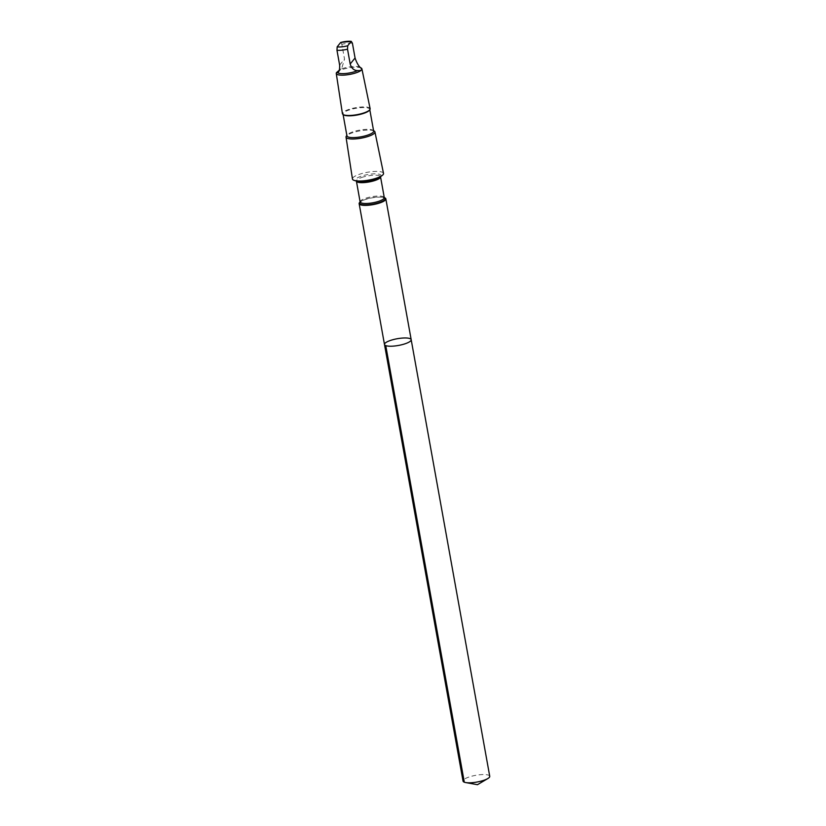 <?xml version="1.0" encoding="UTF-8"?>
<svg xmlns="http://www.w3.org/2000/svg" width="826" height="826" viewBox="0 0 826 826"><rect width="100%" height="100%" fill="white"/><g stroke="black" fill="none" stroke-linecap="round" stroke-linejoin="round"><path stroke-width="0.62" stroke-dasharray="4.13 3.1" d="M489.735 776.275A13.567 3.418 -10.2 0 0 470.985 776.409A13.567 3.418 -10.2 0 0 463.035 781.076M360.167 67.402A11.812 2.974 -10.2 0 0 359.971 67.257A11.812 2.974 -10.2 0 0 344.174 68.062A11.812 2.974 -10.2 0 0 340.157 69.498L339.331 70.189M340.715 42.467L341.85 44.294L344.514 59.1L341.995 67.526L340.157 69.498M360.167 201.936A12.256 3.087 -10.2 0 1 367.343 197.713A12.256 3.087 -10.2 0 1 384.276 197.6A13.567 3.418 -10.2 0 0 384.131 197.59A13.567 3.418 -10.2 0 0 367.085 198.994A13.567 3.418 -10.2 0 0 360.301 201.885A13.567 3.418 -10.2 0 0 360.167 201.988M384.482 344.494A13.567 3.418 169.8 0 1 392.433 339.827A13.567 3.418 169.8 0 1 411.183 339.692M383.512 173.398A15.777 3.975 -10.2 0 0 361.705 173.584A15.777 3.975 -10.2 0 0 352.454 178.984M374.271 131.076A14.682 3.707 -10.2 0 0 354.643 132.088A14.682 3.707 -10.2 0 0 346.362 136.104M373.641 131.066A13.567 3.418 -10.2 0 0 373.022 130.281A13.567 3.418 -10.2 0 0 354.891 131.21A13.567 3.418 -10.2 0 0 347.25 134.917A13.567 3.418 -10.2 0 0 346.941 135.877M369.418 110.24A13.567 3.418 -10.2 0 0 369.728 109.28A13.567 3.418 -10.2 0 0 350.978 109.424A13.567 3.418 -10.2 0 0 343.027 114.091A13.567 3.418 -10.2 0 0 343.637 114.886M370.131 108.681A14.073 3.552 -10.2 0 0 350.678 108.846A14.073 3.552 -10.2 0 0 342.429 113.668M361.313 68.124A13.03 3.283 -10.2 0 0 343.905 69.012A13.03 3.283 -10.2 0 0 336.595 72.533M464.305 782.191L477.469 784.7M352.403 43.189A11.812 2.974 -10.2 0 0 341.85 44.294M384.296 197.703A12.958 3.263 -10.2 0 0 383.543 197.424A12.958 3.263 -10.2 0 0 367.271 198.756A12.958 3.263 -10.2 0 0 360.797 201.513A12.958 3.263 -10.2 0 0 360.188 202.04M363.595 176.878A12.256 3.087 -10.2 0 0 356.409 181.101L357.152 181.266A12.958 3.263 -10.2 0 1 363.11 175.608A12.958 3.263 -10.2 0 1 377.317 173.914A12.958 3.263 -10.2 0 1 379.898 177.177L380.528 176.754A12.256 3.087 -10.2 0 0 363.595 176.878M339.641 65.12L344.514 59.1M347.25 134.917L346.858 135.433M373.022 130.281L373.569 130.622M338.371 72.017L341.995 67.536"/><path stroke-width="1.24" d="M392.433 339.827A13.567 3.418 169.8 0 1 411.183 339.692A13.567 3.418 169.8 0 1 398.431 345.454A13.567 3.418 169.8 0 1 384.482 344.494A13.567 3.418 169.8 0 1 392.433 339.827M463.035 781.076A13.567 3.418 -10.2 0 0 465.647 782.552A13.567 3.418 -10.2 0 0 481.785 780.942A13.567 3.418 -10.2 0 0 487.794 778.567A13.567 3.418 -10.2 0 0 489.735 776.275L411.183 339.692A13.567 3.418 169.8 0 1 398.431 345.454A13.567 3.418 169.8 0 1 384.482 344.494L463.035 781.076M360.167 67.402C358.185 65.378 356.481 62.239 355.066 57.996L352.403 43.189L351.267 41.362L347.715 45.75L347.529 49.209L350.193 64.005C351.515 68.362 353.982 70.551 357.596 70.571C361.953 70.706 362.81 69.652 360.167 67.402M340.828 42.415L351.267 41.362A9.406 2.375 -10.2 0 0 340.715 42.467L340.942 42.415M360.167 201.988A13.567 3.418 -10.2 0 0 359.145 203.661A13.567 3.418 -10.2 0 0 373.094 204.621A13.567 3.418 -10.2 0 0 385.835 198.849A13.567 3.418 -10.2 0 0 384.296 197.641L383.543 197.424M346.858 135.433L346.362 136.104A14.682 3.707 -10.2 0 0 346.032 137.116L352.454 178.984A15.777 3.975 -10.2 0 0 354.447 180.481A15.777 3.975 -10.2 0 0 368.685 180.13A15.777 3.975 -10.2 0 0 382.159 175.494A15.777 3.975 -10.2 0 0 383.512 173.398L374.932 131.912A14.682 3.707 -10.2 0 0 374.271 131.076L373.569 130.622M346.032 137.116A14.682 3.707 -10.2 0 0 361.138 138.179A14.682 3.707 -10.2 0 0 374.932 131.912M343.1 114.535L346.941 135.877A13.567 3.418 -10.2 0 0 360.9 136.837A13.567 3.418 -10.2 0 0 373.641 131.066L369.8 109.734M336.595 72.533A13.03 3.283 -10.2 0 0 336.564 72.574A13.03 3.283 -10.2 0 0 336.265 73.473L342.429 113.668A14.073 3.552 -10.2 0 0 343.079 114.515L343.637 114.886A13.567 3.418 -10.2 0 0 356.977 115.051A13.567 3.418 -10.2 0 0 369.418 110.24L369.821 109.703A14.073 3.552 -10.2 0 0 370.131 108.681L361.902 68.868A13.03 3.283 -10.2 0 0 361.313 68.124L360.146 67.371M343.079 114.515A14.073 3.552 -10.2 0 0 356.915 114.69A14.073 3.552 -10.2 0 0 369.821 109.703M336.265 73.473A13.03 3.283 -10.2 0 0 349.666 74.423A13.03 3.283 -10.2 0 0 361.902 68.868M339.331 70.189L336.616 72.502L337.586 72.678A11.812 2.974 -10.2 0 0 346.125 73.442A11.812 2.974 -10.2 0 0 357.596 70.571M338.361 72.017L337.586 72.678C339.114 72.12 339.796 69.601 339.641 65.12L336.977 50.314L337.163 46.855L340.601 42.549M385.752 345.609L464.305 782.191M360.188 202.04A12.958 3.263 -10.2 0 0 373.011 204.136A12.958 3.263 -10.2 0 0 384.296 197.703M360.167 201.936A12.256 3.087 -10.2 0 0 372.774 202.804A12.256 3.087 -10.2 0 0 384.276 197.6L380.528 176.754A12.256 3.087 -10.2 0 1 369.015 181.968A12.256 3.087 -10.2 0 1 356.409 181.101L360.157 202.143L360.797 201.513M354.447 180.481L357.152 181.266A12.958 3.263 -10.2 0 0 368.84 180.987A12.958 3.263 -10.2 0 0 379.898 177.177L382.159 175.494M336.977 50.314A11.812 2.974 -10.2 0 0 347.529 49.209M337.163 46.855A9.406 2.375 -10.2 0 0 347.715 45.75M350.193 64.005L355.066 57.996M465.647 782.552L477.469 784.7L487.794 778.567M359.145 203.661L384.482 344.494M385.835 198.849L411.183 339.692"/></g></svg>
